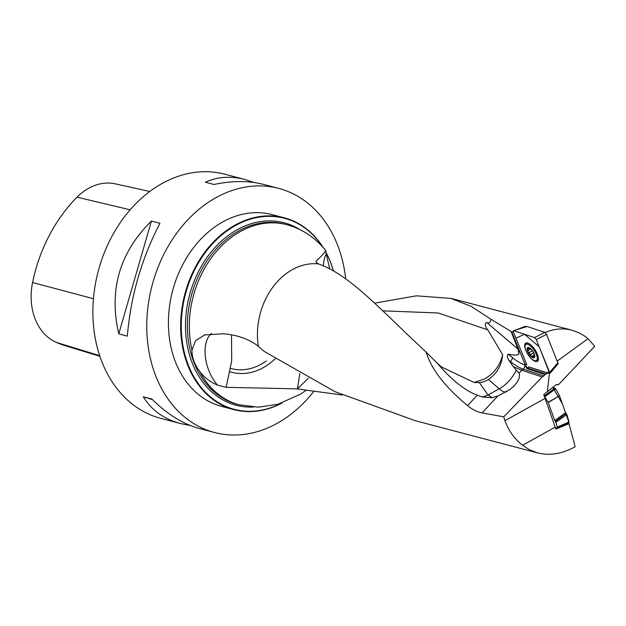 <?xml version="1.0" encoding="UTF-8"?>
<svg xmlns="http://www.w3.org/2000/svg" width="626" height="626" viewBox="0 0 626 626"><rect width="100%" height="100%" fill="white"/><g stroke="black" fill="none" stroke-linecap="round" stroke-linejoin="round"><path stroke-width="0.94" d="M514.439 338.549L518.743 349.574A31.652 13.694 -21.3 0 0 517.913 348.979L511.098 331.483L511.818 331.999L525.55 365.74L527.851 368.127A2.003 1.659 -71.8 0 1 526.787 368.542L545.097 374.567L543.869 375.921L542.226 376.954L521.544 370.146L513.25 366.648L519.017 373.213L519.494 374.7L519.165 378.049L517.342 381.899L514.212 385.843L510.127 389.442L497.889 395.929L482.083 412.917L503.75 416.814L504.932 420.711C508.703 430.915 514.603 439.1 522.616 445.266L529.698 449.891L537.617 452.903C549.855 455.916 562.375 453.85 575.169 446.706L569.018 423.692L567.187 423.34M482.083 412.917C477.427 412.111 472.591 409.686 467.567 405.648L477.294 395.194C464.938 390.632 451.62 379.998 437.316 363.283L441.494 366.977L474.148 382.47L479.313 382.611A11.565 6.557 -17.9 0 0 488.374 379.489C496.864 373.706 501.629 365.459 502.662 354.746C500.057 365.42 494.031 373.495 484.587 378.98L474.148 382.47M318.524 263.929A63.703 49.368 104.7 0 0 258.381 346.295C249.062 339.096 237.364 334.926 223.302 333.783L204.561 334.957L195.555 340.724L191.963 350.09C191.822 357.258 194.436 364.426 199.811 371.578A93.149 72.186 104.7 0 0 239.343 404.85L237.403 404.341A93.149 72.186 104.7 0 1 187.479 330.34A93.149 72.186 104.7 0 1 230.611 236.018A93.149 72.186 104.7 0 1 284.822 224.178L286.755 224.687C302.155 228.873 315.144 237.489 325.723 250.533L325.739 250.549C324.19 253.123 320.919 256.73 315.919 261.378L316.592 262.779L318.524 263.929C350.576 275.377 380.326 309.667 426.228 352.211C431.142 368.964 444.922 386.782 467.567 405.648M258.381 346.295L263.961 351.272L334.996 391.68L414.866 420.555M342.305 395.014L296.779 388.848L297.522 388.832L308.313 378.245M374.622 303.148L416.345 295.832L451.072 298.422L471.12 306.357L491.019 319.268C490.698 322.108 489.407 323.306 487.13 322.844L517.913 348.979M511.098 331.483L491.019 319.268M511.818 331.999L513.25 331.217M515.339 330.152L525.543 326.224L525.777 326.788M556.788 384.442L558.11 384.693L559.104 384.051L594.7 346.295L588.033 338.658L584.864 336.209L579.23 332.891L571.992 330.199C563.095 327.938 554.135 328.705 545.113 332.508M502.662 354.746L487.826 329.871C484.391 326.389 484.993 321.248 487.13 322.844M325.739 250.549L326.162 253.906A32.051 18.271 -107 0 0 323.423 265.901M329.745 268.937L326.162 253.906M569.018 423.692L555.88 429.107L543.759 394.536L555.88 384.904L558.11 384.693M547.492 373.112L545.097 374.567M503.75 416.814L542.226 376.954M525.55 365.74L526.787 368.542M282.091 402.98A99.158 76.841 -75.3 0 1 233.897 409.631A99.158 76.841 -75.3 0 1 180.75 330.857A99.158 76.841 -75.3 0 1 226.659 230.446A99.158 76.841 -75.3 0 1 284.368 217.84A99.158 76.841 -75.3 0 1 323.047 247.364M325.888 252.208A99.158 76.841 -75.3 0 1 333.486 270.988M284.368 217.84L272.122 214.624A99.158 76.841 104.7 0 0 214.413 227.222A99.158 76.841 104.7 0 0 168.504 327.633A99.158 76.841 104.7 0 0 221.651 406.415L233.897 409.631M322.484 246.738A98.775 76.544 104.7 0 0 227.089 230.853A98.775 76.544 104.7 0 0 186.141 358.941A98.775 76.544 104.7 0 0 281.301 403.246M333.423 270.948A98.775 76.544 104.7 0 0 325.935 252.528M199.811 371.578C204.483 377.658 210.399 382.165 217.558 385.107A32.051 18.084 71.7 0 1 211.478 333.439M296.779 388.848L226.15 387.33L217.558 385.107M345.685 278.875A126.202 97.805 104.7 0 0 278.766 188.403A126.202 97.805 104.7 0 0 205.312 204.444A126.202 97.805 104.7 0 0 146.883 332.242A126.202 97.805 104.7 0 0 214.522 432.503A126.202 97.805 104.7 0 0 313.759 391.438M278.766 188.403L263.656 184.427C248.89 180.617 232.324 180.64 213.959 184.49L205.391 182.236C217.441 176.728 230.611 175.812 244.891 179.49L224.89 174.224A126.202 97.805 104.7 0 0 151.437 190.265A126.202 97.805 104.7 0 0 93.008 318.063A126.202 97.805 104.7 0 0 160.647 418.325L180.656 423.591C163.887 419.052 151.437 410.124 143.299 396.798L151.868 399.052C167.205 414.271 183.05 424.092 199.412 428.528L214.522 432.503M190.32 425.516L180.656 423.591M244.891 179.49L253.984 182.495M127.336 336.131L118.768 333.869C108.65 290.12 119.535 252.513 151.414 221.056L159.982 223.318C141.648 258.335 130.771 295.941 127.336 336.131M149.794 191.47L115.309 183.848A56.27 43.609 104.7 0 0 77.021 197.182A140.412 108.807 104.7 0 0 32.575 282.522A56.27 43.609 104.7 0 0 56.41 342.43A140.412 108.807 104.7 0 0 65.48 345.779L99.886 356.311M151.414 221.056L118.768 333.869M143.299 396.798L152.415 399.599M518.743 349.574L518.884 354.167C517.334 355.411 513.782 355.404 508.218 354.128C506.872 355.646 507.146 357.743 509.032 360.42L513.25 366.648M426.228 352.211L437.316 363.283M497.889 395.929L492.106 397.713L482.216 396.978L477.294 395.194M588.033 338.658L557.422 360.952M522.616 445.266L555.34 427.065M545.058 398.386L504.932 420.711M549.362 373.722L547.304 391.986M299.838 373.558L297.436 388.887M226.15 387.33L231.722 360.646L231.503 335.113M482.216 396.978A31.652 25.674 144.8 0 0 488.045 394.983L492.106 397.713M533.947 353.635A5.65 2.214 56.9 0 1 534.377 354.95A5.65 2.214 56.9 0 1 534.135 357.282A5.65 2.214 56.9 0 1 531.114 356.288A5.65 2.214 56.9 0 1 527.914 351.648A5.65 2.214 56.9 0 1 527.726 348.001A5.65 2.214 56.9 0 1 530.214 348.549A5.65 2.214 56.9 0 1 530.746 348.995A5.65 2.214 56.9 0 1 533.947 353.635M534.471 360.646A9.617 3.764 -123.1 0 0 536.388 360.56A9.617 3.764 -123.1 0 0 534.291 350.45A9.617 3.764 -123.1 0 0 525.895 344.449A9.617 3.764 -123.1 0 0 526.889 352.688A9.617 3.764 -123.1 0 0 534.471 360.646M534.244 354.371L534.135 357.282L532.233 356.249L532.03 356.624M534.135 357.282L533.587 356.773L534.361 356.272M532.194 356.319L531.114 356.288L530.582 354.754L527.914 351.648L528.188 350.513L530.707 348.964M534.268 354.801L532.233 356.249M528.258 350.497L527.788 347.962M527.726 348.001L530.253 348.58M528.101 348.831L529.033 348.228M529.08 352.696L532.233 350.646M530.551 354.832L533.595 352.853M230.728 368.424A60.119 46.59 104.7 0 0 266.332 360.952M555.653 428.247L557.218 427.761L557.336 427.096L555.896 422.331L554.738 420.633L548.259 402.541L544.205 395.867M544.315 395.898L554.949 388.097L552.813 387.439L562.414 403.919L569.018 422.519M554.949 388.097L555.685 388.809L545.05 396.61M548.141 402.283L559.448 395.718L555.685 388.809M559.448 395.718L548.259 402.541M554.738 420.633L565.56 412.714L559.566 395.984M565.56 412.714L566.843 414.506L555.896 422.331M557.336 427.096L569.073 421.893L566.843 414.506M569.073 421.893L568.956 422.558L557.25 427.746M566.194 413.567L555.309 421.447M527.029 326.506L513.5 330.739L527.029 326.506L544.816 332.367L546.553 334.378L558.173 363.8L549.761 373.628L539.174 346.734L524.494 334.276L515.957 338.196L526.443 363.847L525.175 364.786M526.865 364.88L513.453 332.077L513.5 330.739M549.761 373.628L528.602 366.891M546.553 334.378L536.247 339.589L549.667 372.384L558.079 362.556M536.247 339.589L534.518 337.578L544.816 332.367M513.821 330.763L534.518 337.578M530.089 357.321A10.814 4.233 -123.1 0 0 535.3 361.39A10.814 4.233 -123.1 0 0 537.562 361.218A10.814 4.233 -123.1 0 0 536.271 351.882A10.814 4.233 -123.1 0 0 527.812 343.079A10.814 4.233 -123.1 0 0 525.762 343.111A10.814 4.233 -123.1 0 0 526.309 351.522M556.295 422.049L555.724 421.94M546.177 374.168L527.851 368.127L529.252 367.102L545.528 372.462L549.667 372.384M521.794 370.224L519.017 373.213M382.822 310.856L438.27 312.977L487.826 329.871M286.755 224.687A93.149 72.186 104.7 0 0 232.543 236.526A93.149 72.186 104.7 0 0 191.963 350.09M543.869 375.921L523.156 369.097L521.544 370.146M509.76 361.703L510.221 361.398A50.08 19.602 56.9 0 0 523.156 369.097A3.208 2.653 108.2 0 0 524.518 364.77L525.277 365.021M253.405 407.064A94.338 73.109 -75.3 0 1 186.548 341.006A94.338 73.109 -75.3 0 1 229.272 234.766A94.338 73.109 -75.3 0 1 300.081 229.687M77.021 197.182L130.177 209.796M32.575 282.522L93.446 298.727M56.41 342.43L99.675 355.662M508.218 354.128L512.412 357.571A3.208 1.855 129.4 0 1 510.221 361.398L509.032 360.42M512.412 357.571A46.88 18.35 -123.1 0 0 524.518 364.77M297.522 388.832L298.054 388.934M518.884 354.167A31.652 24.625 130.6 0 0 517.843 349.183M479.313 382.611L488.045 394.983L499.212 388.785L488.374 379.489M506.622 391.704A32.051 8.662 61 0 1 499.212 388.785A31.652 24.625 130.6 0 0 516.2 369.974M533.016 357.728A6.01 2.355 -123.1 0 0 532.671 351.014A6.01 2.355 -123.1 0 0 527.108 349.183A6.01 2.355 -123.1 0 0 533.016 357.728M528.665 350.239L530.668 348.932M528.18 348.878L529.119 348.267M530.582 354.754L533.571 352.806M529.158 352.696L532.257 350.677M533.571 356.687L534.354 356.178M230.165 371.828A63.586 49.274 104.7 0 0 275.244 358.721M538.164 360.412A10.673 4.179 56.9 0 1 536.873 360.247M526.38 344.128A10.673 4.179 56.9 0 1 526.748 342.884M414.874 420.602L537.617 452.903M451.119 298.391L571.992 330.199M239.343 404.85L258.366 407.166L277.701 404.341L300.402 394.192L306.255 390.209M205.438 334.675L204.569 334.965M527.929 343.118L525.895 344.449M538.43 359.23L536.388 360.56M557.218 427.761L568.956 422.558"/></g></svg>
